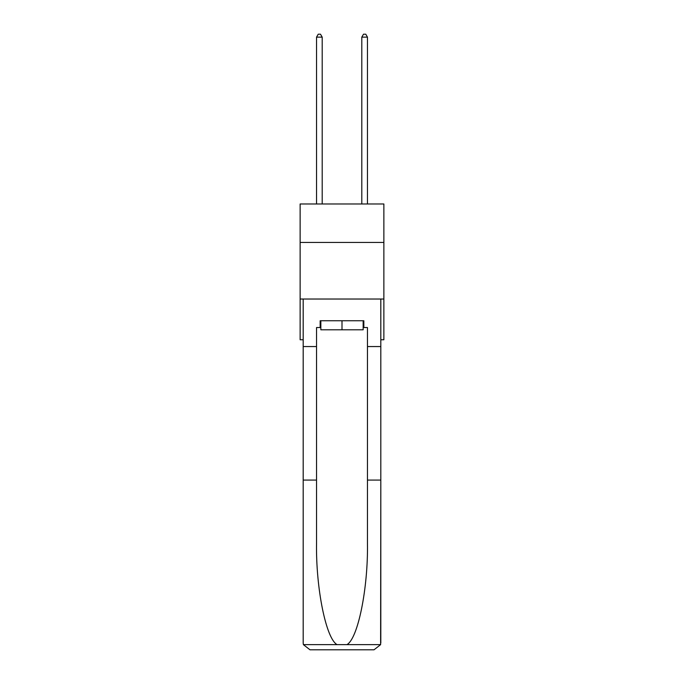 <?xml version="1.0" encoding="UTF-8"?>
<svg xmlns="http://www.w3.org/2000/svg" width="684" height="684" viewBox="0 0 684 684"><rect width="100%" height="100%" fill="white"/><g stroke="black" fill="none" stroke-linecap="round" stroke-linejoin="round"><path stroke-width="1.03" d="M383.869 242.444L383.869 203.977L300.131 203.977L300.131 242.444L383.869 242.444L383.869 339.76L380.808 339.76M383.869 299.028L300.131 299.028L300.131 242.444M300.131 299.028L300.131 339.76L303.192 339.76M363.161 320.753L363.161 329.799L320.839 329.799L320.839 320.753M342 320.753L342 329.799M363.161 327.542L363.837 327.542L363.837 320.753L320.163 320.753L320.163 327.542L316.538 327.542L316.538 480.074L303.192 480.074L303.192 643.011L303.388 644.636L309.98 649.8L327.174 649.8M309.98 649.8L374.02 649.8L309.98 649.8M356.826 649.8L374.02 649.8L380.612 644.636L380.808 480.074L380.808 643.011M316.538 480.074L316.538 543.378C315.837 588.343 326.054 638.728 337.075 644.636L346.925 644.636C357.946 638.728 368.163 588.343 367.462 543.378L367.462 327.542L363.837 327.542M303.192 643.011L303.192 299.028L380.808 299.028L380.808 346.549L367.462 346.549M316.538 346.549L303.192 346.549M380.808 346.549L380.808 480.074L367.462 480.074M320.163 327.542L320.839 327.542M322.198 203.977L322.198 37.141L316.538 37.141L316.538 203.977M316.538 37.141L318.24 34.2L320.497 34.2L322.198 37.141M367.462 203.977L367.462 37.141L361.802 37.141L361.802 203.977M361.802 37.141L363.503 34.2L365.76 34.2L367.462 37.141M303.388 644.636L337.075 644.636M346.925 644.636L380.612 644.636"/></g></svg>

